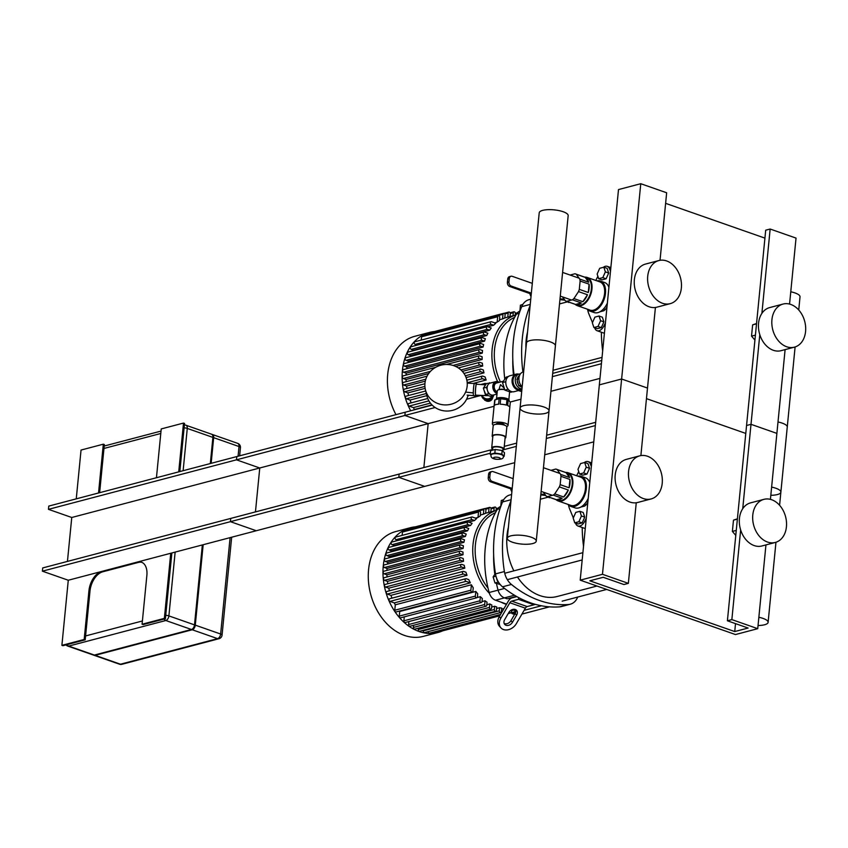 <?xml version="1.0" encoding="UTF-8"?>
<svg xmlns="http://www.w3.org/2000/svg" width="848" height="848" viewBox="0 0 848 848"><rect width="100%" height="100%" fill="white"/><g stroke="black" fill="none" stroke-linecap="round" stroke-linejoin="round"><path stroke-width="1.27" d="M666.623 260.94A22.292 16.515 -104.8 0 1 681.389 282.967A22.292 16.515 -104.8 0 1 670.227 303.658A22.292 16.515 -104.8 0 1 648.582 286.306A22.292 16.515 -104.8 0 1 658.864 260.548A22.292 16.515 -104.8 0 1 666.623 260.94M670.227 303.658L656.861 307.177A22.292 16.515 -104.8 0 1 635.216 289.825A22.292 16.515 -104.8 0 1 645.508 264.067L658.864 260.548M790.824 304.453A22.292 16.515 -104.8 0 1 805.6 326.48A22.292 16.515 -104.8 0 1 794.428 347.161A22.292 16.515 -104.8 0 1 772.782 329.808A22.292 16.515 -104.8 0 1 783.075 304.05A22.292 16.515 -104.8 0 1 790.824 304.453M794.428 347.161L781.061 350.68A22.292 16.515 -104.8 0 1 759.416 333.338A22.292 16.515 -104.8 0 1 769.708 307.57L783.075 304.05M755.42 335.119L751.529 336.137L754.932 340.09M756.554 323.491L752.632 324.869L751.529 336.137M756.522 323.841L752.632 324.869M660.03 260.304L666.655 192.772L640.77 183.709L618.499 189.57L599.345 384.865L621.626 379.003L647.501 388.066L640.876 455.588M640.77 183.709L602.472 574.297L628.357 583.36L623.895 584.537L603.193 577.287L589.826 580.806L734.739 631.559L748.106 628.039L727.404 620.789L731.856 619.612L757.741 628.675L735.46 634.548L580.202 580.159L602.472 574.297M655.409 307.464L647.501 388.066L621.626 379.003L599.345 384.865L580.202 580.159M646.462 398.634L745.774 433.423L646.462 398.634M764.928 238.129L665.616 203.34M789.562 304.072L796.039 238.097L770.154 229.034L765.702 230.2L746.558 425.495L751.01 424.318L776.885 433.392L770.419 499.366M770.154 229.034L761.886 313.41M759.797 334.653L742.731 508.705M785.1 349.62L776.885 433.392L751.01 424.318L746.558 425.495L727.404 620.789M647.469 456.235A22.292 16.515 -104.8 0 1 662.246 478.261A22.292 16.515 -104.8 0 1 651.073 498.953A22.292 16.515 -104.8 0 1 629.428 481.6A22.292 16.515 -104.8 0 1 639.721 455.842A22.292 16.515 -104.8 0 1 647.469 456.235M651.073 498.953L637.707 502.472A22.292 16.515 -104.8 0 1 616.061 485.12A22.292 16.515 -104.8 0 1 626.354 459.362L639.721 455.842M771.68 499.748A22.292 16.515 -104.8 0 1 786.456 521.764A22.292 16.515 -104.8 0 1 775.284 542.455A22.292 16.515 -104.8 0 1 753.639 525.103A22.292 16.515 -104.8 0 1 763.931 499.345A22.292 16.515 -104.8 0 1 771.68 499.748M775.284 542.455L761.917 545.974A22.292 16.515 -104.8 0 1 740.272 528.622A22.292 16.515 -104.8 0 1 750.565 502.864L763.931 499.345M736.265 530.413L732.375 531.431L735.778 535.374M737.41 518.785L733.478 520.163L732.375 531.431M737.368 519.135L733.478 520.163M636.254 502.758L628.357 583.36M735.513 623.63L734.739 631.559M740.654 529.947L731.856 619.612M765.945 544.914L757.741 628.675M602.674 350.998A116.6 86.379 -104.8 0 1 601.38 332.215M583.519 546.292A116.6 86.379 -104.8 0 1 582.226 527.509M522.728 304.602L520.418 305.206L519.909 311.311M522.887 304.337L520.418 305.206M527.541 332.024A49.725 36.835 75.2 0 0 525.94 348.327M498.295 582.11L494.988 582.979L500.225 584.537M495.412 573.46L493.112 576.937L494.988 582.979M495.963 576.184L493.112 576.937M496.525 577.986A6.858 5.077 75.2 0 0 498.953 582.841M503.585 499.896L501.274 500.5L500.755 506.606M503.744 499.631L501.274 500.5M517.46 577A49.725 36.835 75.2 0 0 539.922 595.603A49.725 36.835 75.2 0 0 557.21 596.494L596.96 586.032M508.387 527.318A49.725 36.835 75.2 0 0 513.877 570.852M513.453 374.837A96.015 71.137 -104.8 0 1 512.786 359.435A96.015 71.137 -104.8 0 0 513.453 374.837M504.772 379.173A96.015 71.137 -104.8 0 1 516.453 314.089A10.293 7.621 -104.8 0 1 519.835 311.152M530.753 299.206L529.035 299.662A17.151 12.699 75.2 0 0 521.69 306.669L530.244 304.411M530.138 305.439A116.6 86.379 75.2 0 0 522.919 372.007M514.058 374.678A116.6 86.379 -104.8 0 1 521.69 306.669M529.958 293.588A10.293 3.848 36.9 0 0 530.731 295.984L531.124 295.475M506.595 604.105L495.539 600.225L504.454 597.882L507.168 598.836L516.443 596.388L507.168 598.836L504.454 597.882A10.293 7.621 -104.8 0 1 498.062 590.155A96.015 71.137 -104.8 0 1 496.451 583.488A96.015 71.137 -104.8 0 0 498.062 590.155L504.56 588.438M495.539 600.225A10.293 7.621 -104.8 0 1 489.148 592.498A96.015 71.137 -104.8 0 1 497.299 509.383A10.293 7.621 -104.8 0 1 500.68 506.447M494.829 574.35A96.015 71.137 -104.8 0 1 493.642 554.73A96.015 71.137 -104.8 0 0 494.829 574.35M511.609 494.501L509.892 494.956A17.151 12.699 75.2 0 0 502.535 501.963L511.1 499.705M510.994 500.733A116.6 86.379 75.2 0 0 504.39 571.552L495.486 573.895A17.151 12.699 75.2 0 0 502.525 586.816L511.429 584.463A17.151 12.699 -104.8 0 1 504.39 571.552M511.429 584.463A116.6 86.379 75.2 0 0 568.626 604.497L559.712 606.839A17.151 12.699 75.2 0 0 561.387 606.564L570.291 604.211A17.151 12.699 -104.8 0 1 568.626 604.497M577.7 597.066A116.6 86.379 75.2 0 1 577.647 597.215A17.151 12.699 -104.8 0 1 570.291 604.211M559.712 606.839A116.6 86.379 -104.8 0 1 502.525 586.816M495.486 573.895A116.6 86.379 -104.8 0 1 502.535 501.963M510.803 488.883A10.293 3.848 36.9 0 0 511.577 491.278L511.969 490.769M504.677 619.612L508.864 612.436A5.141 3.911 -42.4 0 1 516.549 610.327A5.141 3.911 -42.4 0 1 516.633 615.16L512.436 622.337A5.141 3.911 -42.4 0 1 504.761 624.446A5.141 3.911 -42.4 0 1 504.677 619.612M504.168 623.481A5.141 3.911 137.6 0 0 510.941 620.694L515.128 613.517A5.141 3.911 137.6 0 0 515.637 609.648M518.669 597.617L518.499 599.335L511.673 601.137A3.434 2.056 -70.7 0 0 509.849 602.748L500.797 618.256L499.292 616.613L508.344 601.105A6.858 4.123 109.3 0 1 511.991 597.882L516.824 596.61M534.102 603.999L534.028 604.772L527.191 606.574A3.434 2.056 109.3 0 0 525.378 608.186L516.315 623.693A10.293 7.823 -42.4 0 1 500.967 627.912A10.293 7.823 -42.4 0 1 500.797 618.256M499.292 616.613A10.293 7.823 137.6 0 0 499.461 626.269L500.967 627.912M534.028 604.772L518.499 599.335M514.471 595.243L504.454 597.882A10.293 7.621 -104.8 0 1 498.062 590.155L489.148 592.498M502.535 318.933L502.991 314.29A1.367 1.018 -104.8 0 1 505.058 315.021L504.772 318.021A49.036 36.326 75.2 0 0 502.535 318.933L499.525 319.717M497.14 322.176L497.681 316.739A1.367 1.018 -104.8 0 1 499.748 317.459L499.44 320.597A49.036 36.326 75.2 0 0 497.14 322.176L494.628 322.834M417.248 345.115L415.138 344.383L491.236 324.339A1.367 1.018 75.2 0 1 491.49 321.731L495.815 323.247A49.036 36.326 75.2 0 0 493.727 325.208L487.706 326.798M413.612 350.224L411.227 349.387L487.314 329.353A1.367 1.018 75.2 0 1 487.579 326.745L491.257 328.038A49.036 36.326 75.2 0 0 489.709 330.19L413.612 350.224A49.036 36.326 75.2 0 0 413.294 350.722M410.623 355.566L408.248 354.729L484.346 334.695A1.367 1.018 75.2 0 1 484.6 332.087L487.876 333.232A49.036 36.326 75.2 0 0 486.72 335.522L410.623 355.566A49.036 36.326 75.2 0 0 410.167 356.573M408.45 361.184L406.044 360.347L482.141 340.302A1.367 1.018 75.2 0 1 482.395 337.695L485.374 338.744A49.036 36.326 75.2 0 0 484.547 341.15L408.45 361.184A49.036 36.326 75.2 0 0 408.036 362.573M406.998 367.057L404.507 366.188L480.604 346.154A1.367 1.018 75.2 0 1 480.858 343.546L483.625 344.511A49.036 36.326 75.2 0 0 483.084 347.023L406.998 367.057A49.036 36.326 75.2 0 0 406.701 368.742M482.289 353.128L479.692 352.217A1.367 1.018 -104.8 0 1 479.947 349.609L482.554 350.521A49.036 36.326 75.2 0 0 482.289 353.128L406.203 373.162A49.036 36.326 75.2 0 0 406.086 375.113M482.152 359.457L479.396 358.492A1.367 1.018 -104.8 0 1 479.65 355.884L482.13 356.754A49.036 36.326 75.2 0 0 482.152 359.457L455.652 366.442M428.664 373.544L406.065 379.501A49.036 36.326 75.2 0 0 406.16 381.674M482.692 366.029L479.714 364.99A1.367 1.018 -104.8 0 1 479.968 362.382L482.385 363.23A49.036 36.326 75.2 0 0 482.692 366.029L462.361 371.382M425.283 381.155L406.605 386.073A49.036 36.326 75.2 0 0 406.966 388.458M483.985 372.866L480.71 371.721A1.367 1.018 -104.8 0 1 480.964 369.113L483.339 369.951A49.036 36.326 75.2 0 0 483.985 372.866L466.093 377.583M425.124 388.363L407.888 392.91A49.036 36.326 75.2 0 0 408.577 395.497M486.158 380.01L482.48 378.727A1.367 1.018 -104.8 0 1 482.735 376.12L485.12 376.957A49.036 36.326 75.2 0 0 486.158 380.01L473.067 383.466M426.83 395.634L410.072 400.055A49.036 36.326 75.2 0 0 411.174 402.853M430.413 403.129L413.411 407.602A49.036 36.326 75.2 0 0 414.449 409.51L431.971 404.899M468.075 395.391L468.615 395.253M491.236 324.339L493.727 325.208M415.138 344.383A1.367 1.018 -104.8 0 1 414.916 341.755L491.013 321.71M487.314 329.353L489.709 330.19M411.227 349.387A1.367 1.018 -104.8 0 1 411.004 346.758L487.102 326.724M484.346 334.695L486.72 335.522M408.248 354.729A1.367 1.018 -104.8 0 1 408.026 352.1L484.123 332.066M482.141 340.302L484.547 341.15M406.044 360.347A1.367 1.018 -104.8 0 1 405.821 357.718L481.918 337.674M480.604 346.154L483.084 347.023M404.507 366.188A1.367 1.018 -104.8 0 1 404.284 363.559L480.381 343.525M484.282 384.748A1.367 1.018 -104.8 0 1 485.438 383.444L486.296 383.752M406.065 379.501L403.298 378.526A1.367 1.018 -104.8 0 1 403.076 375.897L435.639 367.322M406.605 386.073L403.627 385.024A1.367 1.018 -104.8 0 1 403.404 382.395L427.063 376.173M407.888 392.91L404.623 391.755A1.367 1.018 -104.8 0 1 404.401 389.137L424.922 383.731M410.072 400.055L406.383 398.761A1.367 1.018 -104.8 0 1 406.16 396.133L425.707 390.981M413.411 407.602L409.086 406.097A1.367 1.018 -104.8 0 1 408.863 403.468L427.731 398.496M406.203 373.162L403.595 372.251A1.367 1.018 -104.8 0 1 403.372 369.622L479.47 349.588M434.452 331.557A54.187 40.142 75.2 0 0 429.523 332.427A54.187 40.142 75.2 0 0 410.686 410.782M421.255 340.08L421.583 336.773A1.367 1.018 -104.8 0 1 422.272 335.808L498.359 315.774M426.873 334.6L426.894 334.335A1.367 1.018 -104.8 0 1 427.583 333.37L503.68 313.325M507.793 317.131L508.185 313.029A1.367 1.018 -104.8 0 1 510.263 313.76L509.987 316.548M512.998 315.763L513.294 312.732A1.367 1.018 -104.8 0 1 515.361 313.463L515.192 315.18M429.523 332.427L414.82 336.296A54.187 40.142 75.2 0 0 395.984 414.651M514.566 614.471L511.938 613.549L515.563 612.595M524.117 610.337L541.427 605.779M549.419 606.85L521.923 614.09M524.827 613.337L549.44 606.85M512.033 612.574L511.938 613.549M483.392 514.217L483.848 509.584A1.367 1.018 -104.8 0 1 485.915 510.316L485.618 513.316A49.036 36.326 75.2 0 0 483.392 514.217L480.381 515.012M477.996 517.471L478.526 512.033A1.367 1.018 -104.8 0 1 480.593 512.754L480.297 515.881A49.036 36.326 75.2 0 0 477.996 517.471L475.484 518.128M398.104 540.409L395.995 539.667L472.082 519.633A1.367 1.018 75.2 0 1 472.336 517.026L476.661 518.541A49.036 36.326 75.2 0 0 474.573 520.502L468.562 522.092M394.468 545.518L392.073 544.681L468.17 524.647A1.367 1.018 75.2 0 1 468.425 522.039L472.113 523.333A49.036 36.326 75.2 0 0 470.555 525.484L394.468 545.518A49.036 36.326 75.2 0 0 394.14 546.017M391.479 550.861L389.105 550.023L465.192 529.989A1.367 1.018 75.2 0 1 465.446 527.382L468.721 528.527A49.036 36.326 75.2 0 0 467.566 530.816L391.479 550.861A49.036 36.326 75.2 0 0 391.023 551.857M389.306 556.479L386.889 555.631L462.987 535.597A1.367 1.018 75.2 0 1 463.241 532.989L466.22 534.039A49.036 36.326 75.2 0 0 465.393 536.445L389.306 556.479A49.036 36.326 75.2 0 0 388.893 557.867M387.843 562.351L385.363 561.482L461.45 541.448A1.367 1.018 75.2 0 1 461.704 538.84L464.471 539.805A49.036 36.326 75.2 0 0 463.941 542.317L387.843 562.351A49.036 36.326 75.2 0 0 387.557 564.037M463.146 548.423L460.538 547.511A1.367 1.018 -104.8 0 1 460.803 544.904L463.4 545.815A49.036 36.326 75.2 0 0 463.146 548.423L387.048 568.457A49.036 36.326 75.2 0 0 386.942 570.407M463.008 554.751L460.241 553.786A1.367 1.018 -104.8 0 1 460.496 551.179L462.987 552.048A49.036 36.326 75.2 0 0 463.008 554.751L386.911 574.796A49.036 36.326 75.2 0 0 387.017 576.969M463.549 561.323L460.57 560.284A1.367 1.018 -104.8 0 1 460.824 557.677L463.231 558.525A49.036 36.326 75.2 0 0 463.549 561.323L387.451 581.368A49.036 36.326 75.2 0 0 387.822 583.753M464.831 568.16L461.566 567.015A1.367 1.018 -104.8 0 1 461.821 564.408L464.195 565.245A49.036 36.326 75.2 0 0 464.831 568.16L388.744 588.194A49.036 36.326 75.2 0 0 389.433 590.791M467.015 575.304L463.326 574.011A1.367 1.018 -104.8 0 1 463.58 571.414L465.976 572.252A49.036 36.326 75.2 0 0 467.015 575.304L390.917 595.349A49.036 36.326 75.2 0 0 392.03 598.147M470.354 582.862L466.029 581.346A1.367 1.018 -104.8 0 1 466.283 578.739L468.774 579.619A49.036 36.326 75.2 0 0 470.354 582.862L394.267 602.896A49.036 36.326 75.2 0 0 395.306 604.804L471.393 584.77A49.036 36.326 75.2 0 0 473.237 587.802L472.93 590.929A1.367 1.018 75.2 0 1 472.251 591.893L396.154 611.938A1.367 1.018 -104.8 0 1 394.765 610.242L395.306 604.804M399.408 611.079A49.036 36.326 75.2 0 0 399.726 611.493L475.813 591.448A49.036 36.326 75.2 0 0 477.731 593.812L477.435 596.812A1.367 1.018 75.2 0 1 476.746 597.776L400.648 617.81A1.367 1.018 -104.8 0 1 399.27 616.125L399.726 611.493M477.148 597.522L480.381 596.674A49.036 36.326 75.2 0 0 482.342 598.529L482.046 601.508A1.367 1.018 75.2 0 1 481.357 602.472L405.27 622.517A1.367 1.018 -104.8 0 1 403.881 620.821L404.273 616.867M482.035 601.571L485.056 600.776A49.036 36.326 75.2 0 0 487.049 602.218L486.752 605.249A1.367 1.018 75.2 0 1 486.074 606.214L409.976 626.248A1.367 1.018 -104.8 0 1 408.588 624.563L408.884 621.563M486.805 604.73L489.815 603.935A49.036 36.326 75.2 0 0 491.851 605.006L491.543 608.133A1.367 1.018 75.2 0 1 490.865 609.097L414.767 629.131A1.367 1.018 -104.8 0 1 413.379 627.446L413.591 625.294M491.649 607.03L494.67 606.235A49.036 36.326 75.2 0 0 496.737 606.967L496.419 610.231A1.367 1.018 -104.8 0 1 494.342 609.511L494.67 606.235M496.578 608.514L499.599 607.719A49.036 36.326 75.2 0 0 501.698 608.101L501.359 611.567A1.367 1.018 -104.8 0 1 499.292 610.846L499.599 607.719M501.592 609.161L504.019 608.514M495.73 611.196L419.633 631.241A1.367 1.018 -104.8 0 1 418.255 629.545L418.382 628.188M471.393 584.77L470.863 590.208A1.367 1.018 75.2 0 0 472.251 591.893M475.813 591.448L475.357 596.091A1.367 1.018 75.2 0 0 476.746 597.776M480.381 596.674L479.979 600.787A1.367 1.018 75.2 0 0 481.357 602.472M485.056 600.776L484.685 604.518A1.367 1.018 75.2 0 0 486.074 606.214M489.815 603.935L489.476 607.412A1.367 1.018 75.2 0 0 490.865 609.097M472.082 519.633L474.573 520.502M395.995 539.667A1.367 1.018 -104.8 0 1 395.772 537.049L471.859 517.004M468.17 524.647L470.555 525.484M392.073 544.681A1.367 1.018 -104.8 0 1 391.85 542.052L467.948 522.018M465.192 529.989L467.566 530.816M389.105 550.023A1.367 1.018 -104.8 0 1 388.882 547.395L464.98 527.361M462.987 535.597L465.393 536.445M386.889 555.631A1.367 1.018 -104.8 0 1 386.677 553.013L462.764 532.968M461.45 541.448L463.941 542.317M385.363 561.482A1.367 1.018 -104.8 0 1 385.14 558.853L461.227 538.819M511.673 609.839L511.482 611.821A1.367 1.018 -104.8 0 1 509.436 611.609M508.206 613.581L515.828 611.567A1.367 1.018 -104.8 0 1 514.609 609.839L514.662 609.341M386.911 574.796L384.144 573.82A1.367 1.018 -104.8 0 1 383.932 571.192L460.019 551.158M387.451 581.368L384.473 580.318A1.367 1.018 -104.8 0 1 384.25 577.689L460.347 557.655M388.744 588.194L385.469 587.049A1.367 1.018 -104.8 0 1 385.246 584.42L461.344 564.386M390.917 595.349L387.239 594.056A1.367 1.018 -104.8 0 1 387.017 591.427L463.103 571.382M394.267 602.896L389.942 601.38A1.367 1.018 -104.8 0 1 389.72 598.752L465.806 578.718M387.048 568.457L384.451 567.545A1.367 1.018 -104.8 0 1 384.229 564.916L460.326 544.882M499.769 615.796L439.9 631.559A1.367 1.018 -104.8 0 1 439.497 631.559M499.843 615.669L434.706 632.82A1.367 1.018 -104.8 0 1 433.498 632.099M500.564 614.429L429.597 633.117A1.367 1.018 -104.8 0 1 428.208 631.622M500.67 612.532L424.583 632.576A1.367 1.018 -104.8 0 1 423.194 630.88L423.247 630.287M415.308 526.852A54.187 40.142 75.2 0 0 410.368 527.71A54.187 40.142 75.2 0 0 385.352 590.335A54.187 40.142 75.2 0 0 437.971 632.513A54.187 40.142 75.2 0 0 442.688 630.827M402.111 535.374L402.44 532.067A1.367 1.018 -104.8 0 1 403.118 531.102L479.215 511.068M407.718 529.894L407.75 529.629A1.367 1.018 -104.8 0 1 408.439 528.664L484.526 508.62M488.639 512.425L489.042 508.323A1.367 1.018 -104.8 0 1 491.109 509.054L490.833 511.842M493.843 511.047L494.14 508.026A1.367 1.018 -104.8 0 1 496.218 508.758L496.048 510.475M410.368 527.71L395.666 531.59A54.187 40.142 75.2 0 0 370.65 594.204A54.187 40.142 75.2 0 0 423.269 636.382L437.971 632.513M770.811 495.296A14.543 4.378 -174.4 0 0 780.87 492.137A14.543 4.378 -174.4 0 0 771.616 487.091M798.742 309.976L800.024 296.842A14.543 4.378 -174.4 0 0 790.771 291.797M758.048 625.495A14.543 4.378 -174.4 0 0 768.108 622.337A14.543 4.378 -174.4 0 0 758.854 617.28M779.588 505.27L787.262 427.042A14.543 4.378 -174.4 0 0 777.998 421.986M594.639 327.784L594.925 328.483A8.226 4.94 -70.7 0 0 597.056 330.709A8.226 4.94 -70.7 0 0 603.776 326.141L605.43 322.844M610.496 271.159L609.426 268.572A8.226 4.94 -70.7 0 0 607.285 266.346A8.226 4.94 -70.7 0 0 603.373 267.321M597.882 276.278L595.794 280.455M587.664 309.7A22.631 13.589 -70.7 0 0 588.809 313.76L592.476 322.59M568.16 301.877L573.375 303.701M569.199 302.238L568.34 302.46M603.522 308.937L605.271 309.552A14.405 8.65 109.3 0 1 603.755 310.792L602.154 310.241M599.896 311.81L603.755 310.792M605.271 309.552L606.988 306.955M570.1 275.049L574.944 273.766A14.405 8.65 109.3 0 1 575.569 273.946A14.405 8.65 109.3 0 1 576.29 274.254L579.746 279.087A14.405 8.65 109.3 0 1 580.127 281.027L579.311 289.359A14.405 8.65 109.3 0 1 578.516 291.606L573.905 298.57A14.405 8.65 109.3 0 1 572.389 299.81L566.687 301.316A14.405 8.65 109.3 0 1 566.051 301.135A14.405 8.65 109.3 0 1 565.34 300.817L562.521 296.885M588.692 282.225A14.405 8.65 -70.7 0 0 585.237 277.391L588.692 282.225L579.746 279.087M585.237 277.391L576.29 274.254M588.268 292.496A14.405 8.65 -70.7 0 0 589.084 284.165L588.268 292.496L579.311 289.359M589.084 284.165L580.127 281.027M582.852 301.697A14.405 8.65 -70.7 0 0 587.473 294.744L582.852 301.697L573.905 298.57M587.473 294.744L578.516 291.606M575.633 304.443A14.405 8.65 -70.7 0 0 581.336 302.948L575.633 304.443L566.687 301.316M581.336 302.948L572.389 299.81M602.727 309.721A15.571 9.349 -70.7 0 0 602.822 309.637A15.571 9.349 -70.7 0 0 607.348 303.287M587.102 309.085A15.911 9.561 -70.7 0 0 589.879 311.078L594.066 312.541A15.911 9.561 -70.7 0 0 602.631 309.817A15.911 9.561 -70.7 0 0 607.369 303.096M608.917 287.313A15.911 9.561 -70.7 0 0 604.592 282.511L600.395 281.038A15.911 9.561 -70.7 0 0 596.992 280.868M589.879 311.078A15.911 9.561 -70.7 0 0 604.158 299.217A15.911 9.561 -70.7 0 0 600.395 281.038M587.473 309.223A15.571 9.349 -70.7 0 0 603.702 299.058A15.571 9.349 -70.7 0 0 597.363 280.995M575.209 304.347A14.957 8.978 -70.7 0 0 577.308 305.662L589.932 310.082A14.957 8.978 -70.7 0 0 603.352 298.941A14.957 8.978 -70.7 0 0 599.822 281.854L587.187 277.434A14.957 8.978 -70.7 0 0 584.738 277.158M577.308 305.662A14.957 8.978 -70.7 0 0 590.727 294.51A14.957 8.978 -70.7 0 0 587.187 277.434M575.845 304.559A14.607 8.777 -70.7 0 0 590.272 294.351A14.607 8.777 -70.7 0 0 585.364 277.381M566.051 301.135L577.234 305.047A14.405 8.65 -70.7 0 0 590.155 294.32A14.405 8.65 -70.7 0 0 586.752 277.858L575.569 273.946M564.916 300.224L559.934 299.598M560.009 298.878L563.475 299.1A2.745 0.827 5.6 0 1 564.153 299.164M532.311 283.359L512.192 276.31A3.434 2.544 -104.8 0 0 510.994 276.247L509.436 276.66A3.434 2.544 75.2 0 0 507.729 279.066L509.288 278.653A3.434 2.544 -104.8 0 1 510.994 276.247M531.261 294.044L509.669 286.486L511.238 286.073A3.434 2.544 -104.8 0 1 508.97 281.907L509.288 278.653M508.97 281.907L507.401 282.32A3.434 2.544 75.2 0 0 509.669 286.486M507.401 282.32L507.729 279.066M511.238 286.073L531.346 293.122M608.684 273.035L607.136 268.36L603.818 267.205L599.706 268.286L597.14 274.042L598.688 278.706L601.995 279.861L606.119 278.78L608.684 273.035L605.366 271.869L603.818 267.205M598.688 278.706L602.801 277.625L606.119 278.78M602.801 277.625L605.366 271.869M602.345 317.184L603.893 321.858L601.327 327.604L597.215 328.685L593.897 327.529L592.349 322.865L594.925 317.11L599.038 316.028L602.345 317.184M599.038 316.028L600.585 320.692L603.893 321.858M600.585 320.692L598.02 326.448L601.327 327.604M598.02 326.448L593.897 327.529M575.485 523.078L575.771 523.767A8.226 4.94 -70.7 0 0 577.912 525.993A8.226 4.94 -70.7 0 0 584.632 521.435L586.286 518.139M591.353 466.453L590.272 463.867A8.226 4.94 -70.7 0 0 588.141 461.641A8.226 4.94 -70.7 0 0 584.219 462.616M578.739 471.573L576.651 475.739M568.52 504.995A22.631 13.589 -70.7 0 0 569.665 509.054L573.322 517.874M549.016 497.161L554.232 498.995M550.045 497.532L549.197 497.755M584.378 504.231L586.116 504.846A14.405 8.65 109.3 0 1 584.601 506.086L583.011 505.525M580.742 507.104L584.601 506.086M586.116 504.846L587.844 502.249M550.946 470.343L555.79 469.061A14.405 8.65 109.3 0 1 556.426 469.241A14.405 8.65 109.3 0 1 557.136 469.548L560.592 474.382A14.405 8.65 109.3 0 1 560.984 476.322L560.168 484.653A14.405 8.65 109.3 0 1 559.362 486.9L554.751 493.854A14.405 8.65 109.3 0 1 553.235 495.105L547.532 496.599A14.405 8.65 109.3 0 1 546.896 496.43A14.405 8.65 109.3 0 1 546.186 496.112L543.367 492.169M569.549 477.519A14.405 8.65 -70.7 0 0 566.093 472.686L569.549 477.519L560.592 474.382M566.093 472.686L557.136 469.548M569.114 487.791A14.405 8.65 -70.7 0 0 569.93 479.459L569.114 487.791L560.168 484.653M569.93 479.459L560.984 476.322M563.708 496.992A14.405 8.65 -70.7 0 0 568.319 490.038L563.708 496.992L554.751 493.854M568.319 490.038L559.362 486.9M556.489 499.737A14.405 8.65 -70.7 0 0 562.192 498.242L556.489 499.737L547.532 496.599M562.192 498.242L553.235 495.105M583.572 505.016A15.571 9.349 -70.7 0 0 583.668 504.931A15.571 9.349 -70.7 0 0 588.194 498.582M567.959 504.38A15.911 9.561 -70.7 0 0 570.725 506.373L574.923 507.835A15.911 9.561 -70.7 0 0 583.477 505.111A15.911 9.561 -70.7 0 0 588.215 498.391M589.763 482.607A15.911 9.561 -70.7 0 0 585.438 477.806L581.251 476.332A15.911 9.561 -70.7 0 0 577.848 476.163M570.725 506.373A15.911 9.561 -70.7 0 0 585.003 494.511A15.911 9.561 -70.7 0 0 581.251 476.332M568.33 504.518A15.571 9.349 -70.7 0 0 584.558 494.352A15.571 9.349 -70.7 0 0 578.209 476.29M556.065 499.631A14.957 8.978 -70.7 0 0 558.154 500.956L570.789 505.376A14.957 8.978 -70.7 0 0 584.208 494.236A14.957 8.978 -70.7 0 0 580.668 477.148L568.043 472.728A14.957 8.978 -70.7 0 0 565.584 472.453M558.154 500.956A14.957 8.978 -70.7 0 0 571.573 489.805A14.957 8.978 -70.7 0 0 568.043 472.728M556.691 499.854A14.607 8.777 -70.7 0 0 571.117 489.646A14.607 8.777 -70.7 0 0 566.22 472.675M546.896 496.43L558.079 500.341A14.405 8.65 -70.7 0 0 571.001 489.614A14.405 8.65 -70.7 0 0 567.598 473.152L556.426 469.241M545.762 495.518L540.791 494.893M540.854 494.172L544.321 494.384A2.745 0.827 5.6 0 1 544.999 494.458M513.157 478.654L493.038 471.605A3.434 2.544 -104.8 0 0 491.851 471.541L490.292 471.954A3.434 2.544 75.2 0 0 488.575 474.361L490.133 473.947A3.434 2.544 -104.8 0 1 491.851 471.541M512.107 489.338L490.526 481.781L492.084 481.367A3.434 2.544 -104.8 0 1 489.815 477.201L490.133 473.947M489.815 477.201L488.257 477.615A3.434 2.544 75.2 0 0 490.526 481.781M488.257 477.615L488.575 474.361M492.084 481.367L512.203 488.416M589.53 468.319L587.982 463.655L584.675 462.499L580.562 463.58L577.986 469.336L579.534 474L582.852 475.156L586.964 474.074L589.53 468.319L586.222 467.163L584.675 462.499M579.534 474L583.657 472.908L586.964 474.074M583.657 472.908L586.222 467.163M583.201 512.478L584.749 517.142L582.173 522.898L578.06 523.979L574.753 522.824L573.206 518.149L575.771 512.404L579.884 511.323L583.201 512.478M579.884 511.323L581.431 515.987L584.749 517.142M581.431 515.987L578.866 521.732L582.173 522.898M578.866 521.732L574.753 522.824M545.518 413.347A14.543 4.378 5.6 0 1 529.311 413.135A14.543 4.378 5.6 0 1 520.078 408.089A14.543 4.378 5.6 0 1 534.971 405.153A14.543 4.378 5.6 0 1 549.016 410.92A14.543 4.378 5.6 0 1 545.518 413.347M520.078 408.089L539.222 212.795A14.543 4.378 5.6 0 1 554.126 209.859A14.543 4.378 5.6 0 1 568.171 215.636L549.016 410.92M532.756 543.547A14.543 4.378 5.6 0 1 516.549 543.324A14.543 4.378 5.6 0 1 507.316 538.279A14.543 4.378 5.6 0 1 522.209 535.353A14.543 4.378 5.6 0 1 536.254 541.119A14.543 4.378 5.6 0 1 532.756 543.547M507.316 538.279L526.46 342.984A14.543 4.378 5.6 0 1 541.363 340.059A14.543 4.378 5.6 0 1 555.408 345.825L536.254 541.119M210.919 463.39L213.442 437.727A3.774 2.268 -70.7 0 0 212.403 434.886M94.414 655.038A3.774 2.268 -70.7 0 0 95.135 655.006L192.252 629.439A3.774 2.268 -70.7 0 0 195.061 625.209L202.948 544.787M210.325 463.549L212.89 437.398A4.113 2.47 -70.7 0 0 211.576 434.218L185.956 425.24A4.113 4.113 0 0 0 184.387 425.018M65.996 644.893A4.113 4.113 0 0 0 67.734 646.07L93.344 655.038A4.113 2.47 -70.7 0 0 94.329 655.059L191.447 629.492A4.113 2.47 -70.7 0 0 194.499 624.881L202.343 544.946M203.17 544.723L195.284 625.146A4.113 2.47 109.3 0 1 192.22 629.757L95.103 655.334A4.113 2.47 109.3 0 1 94.128 655.313A4.113 2.47 109.3 0 1 93.757 655.122M211.947 434.409A4.113 2.47 109.3 0 1 212.35 434.483A4.113 2.47 109.3 0 1 213.664 437.663L211.152 463.326M141.913 562.362A17.151 10.303 -70.7 0 0 138.362 562.425L102.725 571.806A17.151 10.303 -70.7 0 0 89.994 591.014L85.203 639.837L84.175 639.477L88.955 590.653A17.151 10.303 109.3 0 1 101.686 571.446L137.334 562.065A17.151 10.303 109.3 0 1 141.404 562.15A17.151 10.303 109.3 0 1 146.874 575.4L142.082 624.223L143.121 624.584L165.402 618.722L171.847 552.97M84.175 639.477L61.893 645.339L62.932 645.71L85.203 639.837M98.538 492.985L103.318 444.182L104.357 444.543L99.629 492.688M179.829 471.573L184.546 423.428L183.507 423.067L178.727 471.87M183.507 423.067L161.237 428.929L156.445 477.731M76.256 498.847L81.048 450.055L103.318 444.182M170.745 553.256L164.364 618.362L142.082 624.223M61.893 645.339L68.275 580.244L424.689 486.392L398.814 477.329L399.132 474.074L42.718 567.927L42.4 571.181L398.814 477.329M165.402 618.722L164.364 618.362M42.4 571.181L68.275 580.244M423.862 467.555L428.166 423.64L404.878 415.478L405.196 412.223L48.781 506.086L48.463 509.341L404.878 415.478M48.463 509.341L71.751 517.492L428.166 423.64M71.751 517.492L67.448 561.418M514.725 462.679L256.287 530.731L230.412 521.668L230.73 518.414L492.593 449.461M255.449 511.906L259.764 467.99L236.475 459.828L236.793 456.574L432.183 405.121M593.759 441.861L544.723 454.782M595.36 425.569L546.313 438.48M516.326 446.377L503.341 449.8M490.314 453.224L230.412 521.668M601.741 360.464L552.705 373.385M469.453 395.306L467.99 395.687M601.423 363.728L552.377 376.639M480.721 395.507L466.612 399.228M435.141 407.506L236.475 459.828M595.678 422.315L546.642 435.225M516.644 443.122L504.263 446.387M599.981 378.388L550.946 391.31M520.948 399.207L510.242 402.026M494.066 406.287L259.764 467.99M521.69 391.649L518.51 390.536M517.185 380.635L518.382 384.504A6.169 4.569 -104.8 0 1 517.185 380.635L517.397 378.441A6.169 4.569 -104.8 0 1 519.252 375.632L517.397 378.441M522.124 387.197A6.169 4.569 -104.8 0 1 519.792 386.137L522.145 386.964M521.923 389.317A8.226 6.095 -104.8 0 1 520.396 390.038L514.153 391.681A8.226 6.095 -104.8 0 1 506.161 385.268A8.226 6.095 -104.8 0 1 509.966 375.759L516.199 374.116A8.226 6.095 -104.8 0 1 518.732 374.159M520.396 390.038A8.226 6.095 -104.8 0 1 512.404 383.625A8.226 6.095 -104.8 0 1 516.199 374.116M505.843 381.695L502.525 382.565L506.15 377.106L508.408 376.501M502.525 382.565L504.867 390.122L508.175 389.253M504.867 390.122L510.846 392.211L512.436 391.797M519.898 374.71L519.252 375.632M518.912 378.802L516.782 379.363M520.831 385.246L518.785 385.776L519.792 386.137M518.382 384.504L518.785 385.776M521.965 388.808A7.547 5.586 -104.8 0 1 515.425 382.183A7.547 5.586 -104.8 0 1 519.05 374.074A7.547 5.586 -104.8 0 1 520.375 373.947M521.955 388.914L520.661 389.253A7.547 5.586 -104.8 0 1 513.337 383.381A7.547 5.586 -104.8 0 1 516.824 374.668L519.05 374.074M496.727 398.496A6.169 1.855 5.6 0 1 502.843 397.67A6.169 1.855 5.6 0 1 508.673 399.662M508.832 399.821L509.595 391.977A6.169 1.855 -174.4 0 0 509.584 391.765M504.73 389.667A6.169 1.855 -174.4 0 0 497.681 390.218A6.169 1.855 -174.4 0 0 497.31 390.769L496.546 398.613M497.045 393.461A6.169 4.569 -104.8 0 1 492.836 387.398A6.169 4.569 -104.8 0 1 495.921 381.589L490.218 383.084A6.169 4.569 75.2 0 0 487.367 390.218A6.169 4.569 75.2 0 0 493.366 395.03L496.992 394.076M495.921 381.589A6.169 4.569 -104.8 0 1 498.062 381.695A6.169 4.569 -104.8 0 1 499.239 382.31M504.655 389.433A5.83 1.749 -174.4 0 0 498.03 389.963A5.83 1.749 -174.4 0 0 497.882 390.091M504.274 388.214L500.5 384.621L498.984 389.539M497.098 393.006A5.83 4.314 -104.8 0 1 493.324 385.904A5.83 4.314 -104.8 0 1 498.253 381.96A5.83 4.314 -104.8 0 1 499.08 382.353M497.204 391.861A4.632 3.434 -104.8 0 1 494.214 387.26A4.632 3.434 -104.8 0 1 496.536 383.02L503.426 381.208M483.964 390.069L486.169 395.613L475.717 395.179A5.491 0.541 93.8 0 1 475.675 388.013A5.491 0.541 93.8 0 1 476.438 384.229L485.575 384.833M476.724 384.25A6.169 0.615 93.8 0 0 476.491 383.54A6.169 0.615 93.8 0 0 475.622 387.801A6.169 0.615 93.8 0 0 475.675 395.857A6.169 0.615 93.8 0 0 475.993 395.2M476.491 383.54L474.456 383.413A6.169 0.615 93.8 0 0 473.587 387.663A6.169 0.615 93.8 0 0 473.629 395.73L475.675 395.857M485.257 385.31L484.505 386.444M486.148 395.613L488.342 395.624M492.381 395.846A5.491 5.205 166.4 0 1 482.321 395.613M493.218 395.634A6.169 5.851 166.4 0 1 481.579 395.571L481.611 395.772A6.169 5.851 166.4 0 0 493.621 395.454M487.685 391.172L488.49 393.758L485.363 394.585L490.441 396.355L494.024 394.85M488.49 393.758L490.049 394.309M492.423 395.136L493.568 395.539M490.494 383.02L486.455 383.519L483.371 388.161L485.363 394.585M487.483 385.829L486.487 387.335L483.371 388.161M489.572 382.692L488.808 383.837M486.487 387.335L487.303 389.963M425.399 389.677A21.264 20.172 -13.6 0 0 447.458 404.846A21.264 20.172 -13.6 0 0 467.174 386.094A21.264 20.172 -13.6 0 0 466.739 379.713A21.264 20.172 -13.6 0 0 441.342 365.096A21.264 20.172 -13.6 0 0 425.399 389.677L426.873 395.804A21.264 20.172 -13.6 0 0 447.352 411.047A21.264 20.172 -13.6 0 0 468.117 395.21M493.451 425.187A7.886 2.374 5.6 0 1 492.349 423.809L494.108 405.906A7.886 2.374 5.6 0 1 494.13 405.779L494.67 400.309A7.886 2.374 5.6 0 1 494.967 399.853L494.426 405.323A7.886 2.374 5.6 0 1 496.006 404.591A7.886 2.374 5.6 0 1 498.613 404.22L499.143 398.751L494.967 399.853M499.143 398.751A7.886 2.374 5.6 0 1 500.68 398.73L500.14 404.199A7.886 2.374 5.6 0 1 506.436 405.121L506.977 399.652L500.68 398.73M506.977 399.652A7.886 2.374 5.6 0 1 508.206 400.076L507.666 405.545A7.886 2.374 5.6 0 1 509.807 407.443A7.886 2.374 5.6 0 1 509.775 407.57M509.807 407.316L510.316 402.1L508.206 400.076M503.288 456.065A6.169 1.855 -174.4 0 0 503.33 455.906A6.169 1.855 -174.4 0 0 502.991 455.206A6.169 1.855 -174.4 0 0 498.327 453.574A6.169 1.855 -174.4 0 0 492.529 453.669A6.169 1.855 -174.4 0 0 491.045 454.698A6.169 1.855 -174.4 0 0 491.056 454.867M504.157 456.319L504.507 452.747L502.164 450.5L495.2 449.482L490.568 450.701L490.218 454.284L494.84 453.065L501.815 454.083L504.157 456.319L503.246 456.563M495.2 449.482L494.84 453.065M502.164 450.5L501.815 454.083M491.013 455.037L490.218 454.284M492.518 450.182L492.741 447.967A5.141 1.548 5.6 0 1 493.971 447.108A5.141 1.548 5.6 0 1 499.705 447.182A5.141 1.548 5.6 0 1 502.981 448.974L502.769 451.083M492.635 448.984A6.169 1.855 5.6 0 1 491.713 447.861A6.169 1.855 5.6 0 1 493.197 446.832A6.169 1.855 5.6 0 1 500.076 446.928A6.169 1.855 5.6 0 1 503.998 449.069A6.169 1.855 5.6 0 1 502.875 449.991M491.713 447.861L492.858 436.148A6.169 1.855 5.6 0 1 494.352 435.119A6.169 1.855 5.6 0 1 501.232 435.204A6.169 1.855 5.6 0 1 505.154 437.356L503.998 449.069M492.773 437.038A6.858 2.067 5.6 0 1 492.179 436.084A6.858 2.067 5.6 0 1 493.833 434.939A6.858 2.067 5.6 0 1 501.475 435.035A6.858 2.067 5.6 0 1 505.832 437.42A6.858 2.067 5.6 0 1 505.058 438.246M492.179 436.084L493.197 425.664A6.858 2.067 5.6 0 1 494.85 424.519A6.858 2.067 5.6 0 1 502.493 424.625A6.858 2.067 5.6 0 1 506.85 427L505.832 437.42M496.091 424.286L496.101 424.17A4.113 1.24 5.6 0 1 497.098 423.491A4.113 1.24 5.6 0 1 501.677 423.544A4.113 1.24 5.6 0 1 504.295 424.975L504.284 425.092M492.349 423.809A7.886 2.374 5.6 0 1 494.246 422.495A7.886 2.374 5.6 0 1 503.044 422.611A7.886 2.374 5.6 0 1 508.047 425.346A7.886 2.374 5.6 0 1 506.701 426.491M496.101 399.556L496.144 399.207A6.519 1.961 5.6 0 1 497.712 398.115A6.519 1.961 5.6 0 1 504.973 398.21A6.519 1.961 5.6 0 1 509.107 400.479L509.065 400.903M484.611 399.514L484.791 400.277L484.356 399.376M493.441 396.058L493.165 396.726M491.946 398.39L490.303 400.648L484.791 400.277M490.059 399.652L490.303 400.648M486.794 400.415A4.463 4.229 -13.6 0 0 488.586 400.532M485.289 400.309A4.463 4.229 -13.6 0 0 492.699 397.511M473.311 392.931L466.432 392.189M473.237 392.645L473.322 391.776M474.053 384.409L474.138 383.529L467.322 383.084M473.513 395.571L467.142 395.147M523.64 371.806L523.248 371.912A8.575 6.349 75.2 0 0 518.955 377.932A8.575 6.349 75.2 0 0 522.167 386.805M516.453 314.089L519.188 313.368M497.299 509.383L500.044 508.662M512.436 622.337L510.941 620.694M516.633 615.16L515.128 613.517M525.378 608.186L509.849 602.748M527.191 606.574L511.673 601.137M515.923 315A49.036 36.326 75.2 0 0 497.596 381.558M500.458 381.982A47.329 35.054 -104.8 0 1 514.609 317.396M403.298 378.526L430.445 371.382M453.023 365.435L479.396 358.492M403.627 385.024L425.813 379.183M460.93 369.94L479.714 364.99M404.623 391.755L424.901 386.423M465.319 375.781L480.71 371.721M406.383 398.761L426.321 393.514M467.449 382.681L482.48 378.727M409.086 406.097L428.897 400.871M403.595 372.251L479.692 352.217M421.583 336.773L497.681 316.739M426.894 334.335L502.991 314.29M504.814 313.919L508.185 313.029M510.263 313.527L513.294 312.732M515.308 314.078L516.686 313.707M485.628 513.22L496.78 510.284A49.036 36.326 75.2 0 0 472.961 545.084A49.036 36.326 75.2 0 0 489.423 593.377M501.051 602.165A49.036 36.326 75.2 0 0 506.436 604.38M488.056 588.152A47.329 35.054 -104.8 0 1 495.455 512.69M418.255 629.545L494.342 609.511M394.765 610.242L470.863 590.208M399.27 616.125L475.357 596.091M403.881 620.821L479.979 600.787M408.588 624.563L484.685 604.518M413.379 627.446L489.476 607.412M384.144 573.82L460.241 553.786M384.473 580.318L460.57 560.284M385.469 587.049L461.566 567.015M387.239 594.056L463.326 574.011M389.942 601.38L466.029 581.346M384.451 567.545L460.538 547.511M511.598 610.634L514.609 609.839M501.115 612.235L501.984 612.002M423.194 630.88L499.292 610.846M402.44 532.067L478.526 512.033M407.75 529.629L483.848 509.584M485.66 509.213L489.042 508.323M491.119 508.821L494.14 508.026M496.154 509.372L497.543 509.001M603.776 326.141L605.059 326.597M609.426 268.572L610.708 269.017M563.475 299.1L563.549 298.316M584.632 521.435L585.915 521.891M590.272 463.867L591.554 464.312M544.321 494.384L544.395 493.61M213.442 437.727L212.869 437.526M195.061 625.209L194.489 625.008M194.499 624.881L168.89 615.902L175.144 552.101M164.046 619.082A4.113 3.053 75.2 0 0 165.826 620.513A4.113 2.47 -70.7 0 0 168.89 615.902A4.113 1.24 -174.4 0 0 165.731 615.33M67.734 646.07A4.113 2.47 -70.7 0 0 68.709 646.091L165.826 620.513L191.447 629.492M192.22 629.757L217.586 638.639L120.458 664.217L95.103 655.334M230.094 537.632L220.639 634.028A4.113 2.47 109.3 0 1 217.586 638.639A4.113 3.053 75.2 0 0 219.017 638.714A4.113 4.113 0 0 0 222.059 635.141A4.113 1.24 -174.4 0 0 220.639 634.028L195.284 625.146M183.126 470.704L187.27 428.42L212.89 437.398M184.111 427.848A4.113 1.24 5.6 0 1 187.27 428.42A4.113 2.47 -70.7 0 0 185.956 425.24M120.458 664.217A4.113 2.47 109.3 0 1 119.483 664.196A4.113 4.113 0 0 0 121.889 664.291A4.113 3.053 -104.8 0 1 120.458 664.217M94.329 655.059L68.709 646.091A4.113 3.053 -104.8 0 1 66.918 644.66M213.664 437.663L239.019 446.546A4.113 1.24 5.6 0 1 240.44 447.659A4.113 4.113 0 0 0 237.705 443.366A4.113 2.47 109.3 0 1 239.019 446.546L238.076 456.235M103.975 448.454L160.791 433.487M142.4 620.969L85.584 635.936M89.994 591.014L88.955 590.653M102.725 571.806L101.686 571.446M138.362 562.425L137.334 562.065M494.31 457.326A3.434 1.028 5.6 0 1 500.119 458.174A3.434 1.028 5.6 0 1 496.26 459.192A3.434 1.028 5.6 0 1 494.31 457.326M492.497 453.998A6.169 1.855 -174.4 0 0 491.013 455.026C490.653 457.21 492.169 458.598 495.561 459.213C501.295 459.637 503.882 458.641 503.299 456.235A6.169 1.855 -174.4 0 0 499.377 454.083A6.169 1.855 -174.4 0 0 492.497 453.998M553.002 370.3L602.048 357.379M559.51 303.923L567.8 301.75M507.337 579.661L582.184 559.956M504.73 573.259L582.894 552.673M562.171 601.158L606.68 589.434M540.367 499.218L548.645 497.034M534.039 604.709L535.374 604.359M504.772 317.926L515.934 314.99M446.493 364.47L479.173 355.863M458.344 367.926L479.491 362.361M463.962 373.449L480.487 369.092M466.845 380.158L482.258 376.099M480.805 384.515L484.961 383.423M504.083 313.325L508.874 312.064M510.083 312.795L513.983 311.767M515.372 313.272L517.471 312.721M508.281 613.454L510.793 612.786M484.929 508.62L489.731 507.358M490.928 508.09L494.829 507.062M496.218 508.567L498.327 508.016M795.106 346.959L780.87 492.137M775.962 542.254L768.108 622.337M607.285 266.346L610.846 267.597M597.056 330.709L604.412 333.275M588.141 461.641L591.703 462.891M577.912 525.993L585.258 528.569M94.128 655.313L119.483 664.196M104.209 446.037L161.025 431.081M121.889 664.291L219.017 638.714M212.35 434.483L237.705 443.366M240.44 447.659L239.645 455.821M231.663 537.219L222.059 635.141M579.11 278.197L562.606 272.42M571.52 300.033L560.284 296.1M559.956 473.491L543.451 467.714M552.377 495.327L541.13 491.395M467.555 383.095L466.739 379.713M508.047 425.346L509.807 407.443"/></g></svg>
